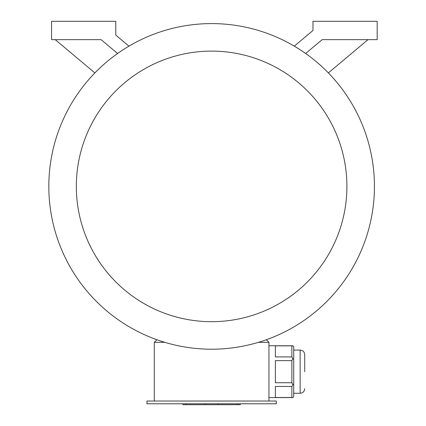 <?xml version="1.0" encoding="UTF-8"?>
<svg xmlns="http://www.w3.org/2000/svg" width="426" height="426" viewBox="0 0 426 426"><rect width="100%" height="100%" fill="white"/><g stroke="black" fill="none" stroke-linecap="round" stroke-linejoin="round"><path stroke-width="0.64" d="M276.288 403.784L146.959 403.784L146.959 401.031L276.288 401.031L276.288 403.784M291.879 345.859L275.372 345.859L275.372 356.913L291.879 356.913L291.879 345.859L292.875 345.768L293.716 346.737L293.716 396.622L292.875 397.591L268.95 397.591M291.879 356.913L292.875 358.724L291.879 360.62L275.372 360.62L275.372 382.74L291.879 382.74L291.879 360.62M293.716 359.209L292.875 358.724M291.879 382.74L292.875 384.635L291.879 386.446L275.372 386.446L275.372 397.501L291.879 397.501L291.879 386.446M293.716 384.151L292.875 384.635M291.879 397.501L292.875 397.591M164.798 342.328L154.297 342.328L154.297 401.031M266.356 339.735L268.95 342.328L268.95 401.031M268.95 342.328L258.449 342.328M328.361 72.915L368.011 39.645M305.65 53.49L322.152 39.645L377.186 39.645L377.186 21.3L312.977 21.3L312.977 30.47L294.297 46.146M128.95 46.146L115.776 35.092L115.776 21.3L51.567 21.3L51.567 39.645L101.1 39.645L117.597 53.49M55.236 39.645L94.886 72.915M211.626 349.208A162.807 162.807 0 0 0 352.622 104.998A162.807 162.807 0 0 0 70.631 104.998A162.807 162.807 0 0 0 211.626 349.208M211.626 321.689A135.292 135.292 0 0 0 328.787 118.753A135.292 135.292 0 0 0 94.46 118.753A135.292 135.292 0 0 0 211.626 321.689M156.896 339.735L154.297 342.328M304.723 371.68L304.723 354.666C304.452 351.881 302.923 350.353 300.138 350.081L293.716 350.081M240.253 403.784L240.253 404.7L182.994 404.7L182.994 403.784M293.716 393.278L300.138 393.278C302.923 393.006 304.452 391.478 304.723 388.693C304.452 391.478 302.923 393.006 300.138 393.278L300.138 350.081C302.923 350.353 304.452 351.881 304.723 354.666M237.57 404.7L237.57 403.784M218.112 404.7L218.112 403.784M205.14 404.7L205.14 403.784M185.683 404.7L185.683 403.784M292.875 345.768L268.95 345.768"/></g></svg>
